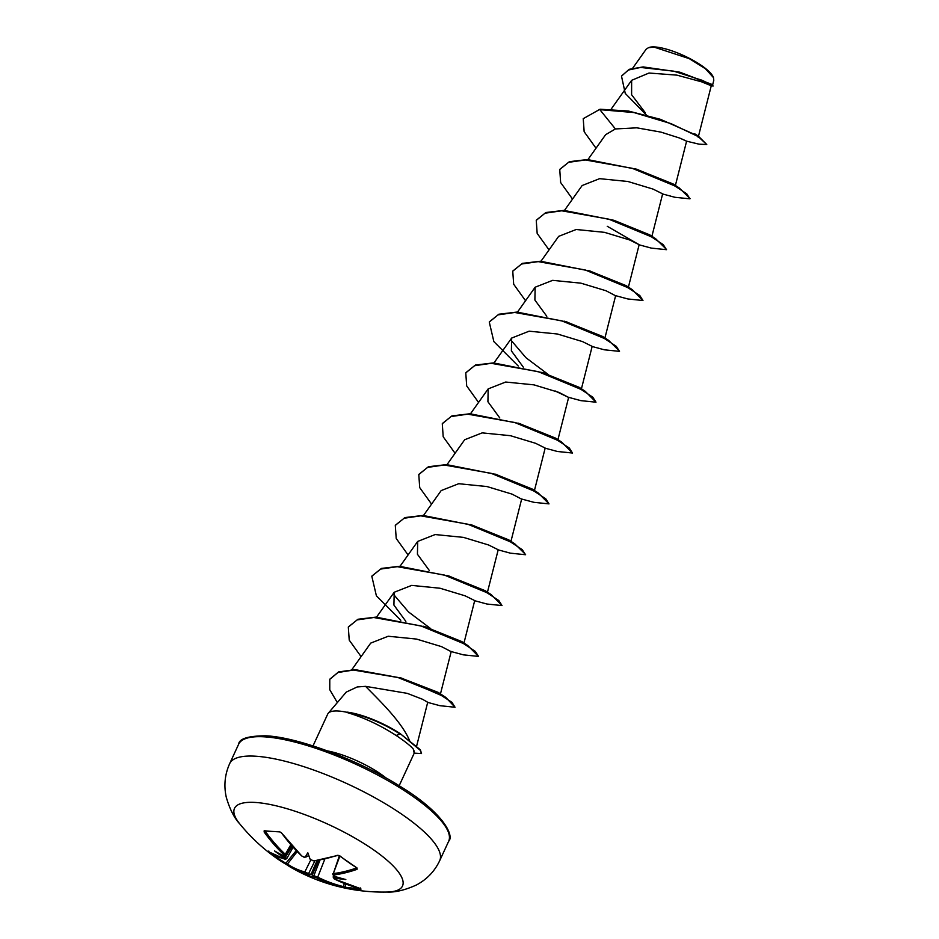 <?xml version="1.0" encoding="UTF-8"?>
<svg xmlns="http://www.w3.org/2000/svg" width="939" height="939" viewBox="0 0 939 939"><rect width="100%" height="100%" fill="white"/><g stroke="black" fill="none" stroke-linecap="round" stroke-linejoin="round"><path stroke-width="1.41" d="M309.635 858.07L310.023 858.974A135.204 3.65 -111.8 0 0 307.839 852.812L310.023 858.974A184.995 142.493 86.2 0 0 310.973 859.784L313.579 860.746A184.819 98.783 -53.2 0 0 337.207 855.323L339.906 855.91A183.621 109.898 63.9 0 0 348.463 862.295A183.621 109.898 63.9 0 0 357.09 868L356.538 867.648M293.038 847.271L286.688 858.751L285.198 859.255A0.974 0.81 -75.1 0 1 284.94 859.115L284.74 858.281A184.995 151.144 -78.9 0 1 283.813 857.471A135.204 116.941 -144.2 0 1 274.505 850.898A135.204 63.899 -166.2 0 0 283.508 855.84L284.54 855.57L283.508 855.84A184.995 95.508 -49.3 0 0 284.306 855.992L284.177 855.03A184.819 148.491 -84.5 0 1 264.141 832.001L264.199 830.698A183.621 67.819 -28.3 0 0 271.465 831.379A183.621 67.819 -28.3 0 0 279.282 831.567A0.974 0.751 89.6 0 0 279.845 831.884L281.324 832.67M239.879 824.031L239.879 824.031A92.538 24.813 24.8 0 1 254.88 802.422A92.538 24.813 24.8 0 1 371.281 848.269A92.538 24.813 24.8 0 1 387.079 892.05L387.079 892.05C395.213 892.473 404.955 890.137 416.306 885.043C426.822 879.467 434.628 871.345 439.698 860.664A115.673 31.01 24.8 0 0 378.018 799.5A115.673 31.01 24.8 0 0 255.173 756.188A115.673 31.01 24.8 0 0 229.679 763.618C224.832 774.405 223.705 785.614 226.276 797.234C229.75 809.183 234.292 818.115 239.879 824.031A185.089 185.089 0 0 0 275.784 857.683A183.621 153.069 -41.4 0 1 268.143 851.79L267.768 851.344A184.819 98.783 -53.2 0 0 284.94 859.115M279.282 831.567L281.594 832.999L301.536 855.746M281.594 832.999A184.819 145.897 91.1 0 0 301.865 856.051L304.412 857.154A0.974 0.751 86.4 0 0 304.882 857.33L303.274 856.92M307.839 852.812A135.204 38.1 157.9 0 0 305.339 857.084L308.685 855.664M357.09 868L357.078 869.314A0.974 0.669 -109.3 0 1 356.538 868L356.55 867.882M357.078 869.314A184.819 101.377 123.4 0 1 333.732 874.937L333.861 875.899A184.995 142.493 86.2 0 0 334.906 876.474L334.707 875.711L334.906 876.474A135.204 65.707 -161.5 0 0 345.822 879.538A135.204 115.133 -136.4 0 1 335.211 878.106A184.995 104.159 119.4 0 1 334.296 878.176L334.495 879.01A184.819 145.897 91.1 0 0 360.705 888.658L361.046 889.092A183.621 110.99 93.7 0 1 353.475 889.08A183.621 110.99 93.7 0 1 345.951 888.224L343.251 887.66A184.819 148.491 -84.5 0 1 316.795 877.988L314.189 877.026A184.995 104.159 119.4 0 1 313.368 876.85L312.91 875.524A184.021 103.607 -60.6 0 0 313.849 875.735L317.734 877.143L316.795 877.988M713.358 77.35A36.774 9.86 -155.2 0 0 713.253 77.057A36.774 9.86 -155.2 0 0 689.355 58.324A36.774 9.86 -155.2 0 0 654.753 46.95A36.774 9.86 -155.2 0 0 649.131 47.431M712.595 85.05L713.804 80.249L713.476 77.597L705.342 68.676L689.296 58.664L654.213 47.15L648.532 47.654L646.255 49.133M409.815 741.176C401.927 721.516 377.372 698.581 365.576 686.35L357.184 686.961L346.35 692.055M313.016 745.918L327.723 714.074A47.455 12.723 24.8 0 1 328.239 713.276A47.455 12.723 24.8 0 1 338.181 711.023A47.455 12.723 24.8 0 1 347.465 712.396L347.313 712.149A45.236 12.125 24.8 0 1 400.19 733.629L420.355 749.792L421.529 753.548L420.156 750.214L400.19 733.629M698.205 137.317L711.257 85.766L701.633 81.846L676.902 75.132L649.025 73.031L631.63 80.32L631.607 94.745L645.293 112.75M681.151 138.643L686.526 141.167L679.766 138.092L661.033 132.141L636.759 127.821L615.409 128.948L605.632 134.688L587.955 159.56M651.725 236.98L662.652 193.857L653.004 189.079L627.886 181.485L599.587 178.668L582.145 185.535L564.468 210.406M607.251 226.287L639.154 244.692L629.541 239.926L604.481 232.344L576.147 229.503L558.646 236.37L540.97 261.242M588.847 270.632L626.16 285.644L632.182 289.599L642.969 300.515L627.862 298.966L615.186 295.55L606.007 290.75L580.901 283.167L552.648 280.35L535.148 287.217L534.89 300.046L546.803 316.302M581.253 389.509L592.169 346.374L582.556 341.608L557.449 334.014L529.138 331.185L511.673 338.063L511.379 350.857L523.305 367.149M555.113 390.964L568.201 397.232L559.045 392.443L533.962 384.861L505.663 382.032L488.174 388.899L487.916 401.739L499.806 417.984M534.268 491.191L545.183 448.056L535.547 443.278L510.452 435.696L482.153 432.879L464.676 439.745L446.999 464.617M494.912 474.019L532.202 489.019L538.235 492.975L549.01 503.891L533.915 502.33L521.215 498.914L512.06 494.125L487.001 486.555L458.702 483.714L441.189 490.581M487.282 592.873L498.21 549.749L488.562 544.972L463.443 537.378L435.168 534.549L417.702 541.427L417.432 554.256L429.334 570.513M463.796 643.72L474.711 600.584L465.098 595.819L440.015 588.237L411.681 585.396L394.204 592.263L393.922 605.068L405.848 621.36M424.487 626.559L461.718 641.537L467.739 645.492L478.526 656.408L463.42 654.859L450.743 651.443L441.565 646.642L416.493 639.072L388.206 636.243L370.705 643.109L351.832 669.671M416.658 745.965L427.726 702.266L422.386 699.215L407.244 693.358L365.576 686.35M400.472 677.794L438.208 692.395L445.802 697.419L401.587 678.134L355.012 669.624L338.556 671.937L329.871 679.143M430.731 628.661L408.477 611.911L393.218 594M447.915 575.701L485.205 590.701L491.238 594.645L449.382 576.17L399.509 566.287L381.457 568.412L371.903 576.041M471.437 524.866L508.703 539.855L514.736 543.81L472.88 525.335L423.008 515.441L404.944 517.577L395.401 525.194M518.387 423.172L555.688 438.173L561.733 442.14L519.866 423.653L469.981 413.759L451.929 415.895L442.375 423.512M541.873 372.325L579.175 387.326L585.22 391.293L543.352 372.806L493.468 362.912L475.416 365.048L465.873 372.677M548.188 374.45L525.957 357.724L510.675 339.801M565.36 321.478L602.674 336.491L608.707 340.446L566.851 321.96L516.966 312.077L498.902 314.213L489.36 321.831M613.836 220.278L649.659 234.809L655.68 238.752L613.836 220.278L563.952 210.395L545.899 212.519L536.345 220.149M635.844 168.961L673.146 183.962L679.179 187.917L637.323 169.443L587.45 159.548L569.386 161.684L559.844 169.302M680.165 72.315L712.008 84.44L713.135 86.024L711.234 85.766M615.409 128.948L599.845 109.652L633.966 112.551L671.068 123.655L698.17 136.554L706.762 144.524L699.027 144.172L686.526 141.167M646.455 115.086L625.257 93.419L621.501 76.153L628.308 70.061L640.609 67.444L673.744 71.164L702.618 80.461L713.135 86.024M600.044 109.229L583.236 118.666L600.044 109.229L628.426 111.025L660.469 119.335L698.287 136.073L706.762 144.524M621.606 75.942L629.294 69.298L643.156 66.915L679.284 72.08L712.736 84.968M347.465 712.396L347.371 712.607C363.816 717.502 380.06 725.119 396.105 735.448C404.709 741.2 410.437 745.742 413.277 749.052A47.455 12.723 24.8 0 1 414.158 752.972A47.455 12.723 24.8 0 1 413.888 753.888L399.169 785.72M414.158 752.972L413.277 749.052M583.236 118.666L584.152 131.706L596.019 148.221M662.171 193.857L674.871 197.284L689.954 198.833L686.796 193.857L674.871 185.945L632.193 168.292L585.22 159.947L568.529 162.341L559.738 169.513L560.653 182.553L572.532 199.056M638.673 244.703L651.373 248.119L666.467 249.68L663.298 244.692L651.373 236.792L608.707 219.139L561.733 210.794L545.043 213.188L536.251 220.36L537.167 233.4L549.033 249.903M642.969 300.515L639.811 295.539L627.874 287.627L585.208 269.974L538.235 261.629L521.544 264.023L512.753 271.195L513.68 284.235L525.547 300.738M591.699 346.385L604.364 349.801L619.482 351.362L616.313 346.374L604.376 338.463L561.71 320.821L514.736 312.476L498.046 314.87L489.266 322.042L493.855 341.596L518.269 366.034M568.201 397.232L580.877 400.648L595.995 402.197L592.814 397.22L580.889 389.309L538.211 371.656L491.238 363.311L474.547 365.717L465.767 372.889L466.695 385.929L478.561 402.432M544.714 448.067L557.39 451.483L572.497 453.044L569.327 448.056L557.39 440.156L514.713 422.503L467.751 414.158L451.06 416.552L442.281 423.724L443.196 436.764L455.063 453.267M549.01 503.891L545.841 498.902L533.904 490.991L491.238 473.35L444.264 464.993L427.574 467.399L418.794 474.559L419.71 487.611L431.576 504.114M497.729 549.749L510.429 553.177L525.511 554.726L522.342 549.749L510.417 541.838L467.751 524.185L420.778 515.84L404.087 518.234L395.296 525.406L396.211 538.446L408.078 554.949M474.242 600.596L486.93 604.023L502.025 605.573L498.855 600.584L486.93 592.685L444.264 575.032L397.291 566.687L380.588 569.081L371.809 576.253L376.386 595.807L400.812 620.245M478.526 656.408L475.357 651.431L463.432 643.52L420.766 625.867L373.792 617.522L357.102 619.916L348.31 627.088L349.226 640.128L361.092 656.631M427.245 702.278L439.922 705.694L455.039 707.255L451.941 702.337L439.769 694.449L397.983 677.524L353.463 670.047L337.923 672.524L329.777 679.355L329.765 689.731L337.336 702.583M414.134 753.137L421.529 753.548M690.036 198.61L679.179 187.917M666.537 249.457L655.68 238.752M632.182 289.599L590.338 271.125L540.465 261.23L522.401 263.366L512.858 270.984M619.552 351.139L608.707 340.446M595.995 402.197L585.22 391.293M572.497 453.044L561.733 442.14M538.235 492.975L496.367 474.488L446.495 464.605L428.442 466.73L418.888 474.348M525.594 554.503L514.736 543.81M502.025 605.573L491.238 594.645M467.739 645.492L425.895 627.017L376.011 617.123L357.959 619.259L348.416 626.876M455.039 707.255L445.802 697.419M347.371 712.607A45.236 12.125 24.8 0 1 400.002 734.052L396.105 735.448M272.85 854.431A182.659 152.259 138.6 0 0 286.207 863.457L287.463 864.044A183.844 100.849 -56.6 0 0 304.823 871.955L308.591 873.61A184.021 150.346 101.1 0 0 309.8 874.279L308.685 874.972A135.204 47.584 157.6 0 0 312.487 877.625A135.204 13.134 -110.4 0 0 313.368 876.85M314.941 860.805L308.591 873.61L307.628 874.397L305.093 873.293A184.819 101.377 123.4 0 1 291.348 867.648A184.819 101.377 123.4 0 1 287.639 865.335A0.974 0.822 124.3 0 1 287.592 865.3L291.348 867.648A185.089 185.089 0 0 0 387.079 892.05M284.576 856.157L284.74 856.65A184.021 150.346 101.1 0 0 285.808 857.589L286.113 858.798M309.8 874.279L312.077 873.81L312.91 875.524M333.474 875.629L333.169 877.132L333.85 876.873A184.021 103.607 -60.6 0 0 334.906 876.791L335.211 876.568M324.824 859.079L317.734 877.143A183.844 147.705 95.5 0 0 344.05 886.756L345.376 887.214A0.974 0.775 99.7 0 0 345.951 888.224M339.366 855.84L333.31 873.587A183.844 100.849 -56.6 0 0 356.538 868M284.177 855.03L285.28 854.302L285.468 855.758M284.74 858.281L292.088 846.227M283.813 857.471L284.74 856.65M285.198 859.255L267.826 851.391A0.974 0.822 -55.7 0 1 267.768 851.344M284.306 855.992A0.974 0.81 101 0 0 284.646 856.168L286.066 855.629M296.219 850.652L285.327 863.892A183.621 153.069 -41.4 0 1 275.784 857.683L287.592 865.3A0.974 0.822 124.3 0 1 287.463 864.044L297.17 851.626M264.141 832.001L265.35 831.391A183.844 147.705 95.5 0 0 285.28 854.302L290.797 844.76M310.844 859.819L304.823 871.955A0.974 0.81 105.1 0 0 305.093 873.293M264.199 830.698A0.974 0.81 97.5 0 0 264.704 831.015L279.845 831.884M320.023 860.03L313.849 875.735A0.974 0.798 101.6 0 0 314.189 877.026M304.412 857.154A184.995 95.508 -49.3 0 0 305.339 857.084L306.537 856.826M344.296 883.458L343.251 887.66M313.579 860.746A0.974 0.739 83.3 0 0 314.06 860.91L312.593 860.64M360.576 887.965L360.588 888.646A0.974 0.587 -76.4 0 0 360.705 888.658M337.207 855.323A0.974 0.657 71.5 0 0 337.758 855.464L337.758 855.464A0.974 0.657 71.5 0 0 338.028 855.229M334.12 876.122L333.85 876.873A0.974 0.763 85.7 0 0 334.296 878.176M334.906 876.791L335.211 878.106M333.732 874.937A0.974 0.739 -97 0 1 333.31 873.587L339.848 856.133M312.487 877.625L312.077 873.81M238.635 744.24C239.116 738.735 248.096 735.918 265.584 735.8C297.487 737.033 358.968 760.038 400.8 786.741C443.102 812.564 454.582 835.78 448.654 841.285A115.673 31.01 -155.2 0 0 386.962 780.133A115.673 31.01 -155.2 0 0 264.117 736.81A115.673 31.01 -155.2 0 0 238.635 744.24L229.679 763.618M386.117 778.032A47.455 12.723 -155.2 0 0 327.335 750.871M308.685 874.972A184.995 151.144 -78.9 0 1 307.628 874.397M311.161 874.092L317.065 860.511M318.65 860.265L312.429 874.596M345.622 883.975L345.376 887.214A182.659 110.403 -86.3 0 0 358.604 888.153M314.06 860.91L337.758 855.464L339.531 855.887L356.808 867.812M346.315 692.02L328.239 713.276M631.63 80.32L611.242 109.018M686.609 141.167L675.223 186.133M639.154 244.692L628.238 287.815M615.667 295.539L604.751 338.662M535.148 287.217L517.483 312.088M511.661 338.052L493.984 362.923M568.682 397.22L557.766 440.344M488.163 388.899L470.498 413.77M521.697 498.902L510.781 542.026M441.177 490.581L423.512 515.452M417.691 541.427L400.026 566.299M394.204 592.263L376.527 617.134M451.225 651.431L440.297 694.555M632.663 68.218L646.232 49.11M698.287 136.073L694.684 133.772M448.654 841.285L439.698 860.664M399.509 677.547L401.587 678.134M423.348 626.254L425.895 627.017M446.847 575.407L449.382 576.17M470.333 524.572L472.88 525.335M564.304 321.197L566.851 321.96M634.787 168.668L637.323 169.443M291.736 845.828L286.078 855.629M267.826 851.391L268.859 851.063M310.093 859.185L310.715 859.725M360.588 888.646L334.307 878.974L333.181 877.132M337.758 855.464L339.531 855.887M332.606 873.939L333.65 875.852"/></g></svg>
